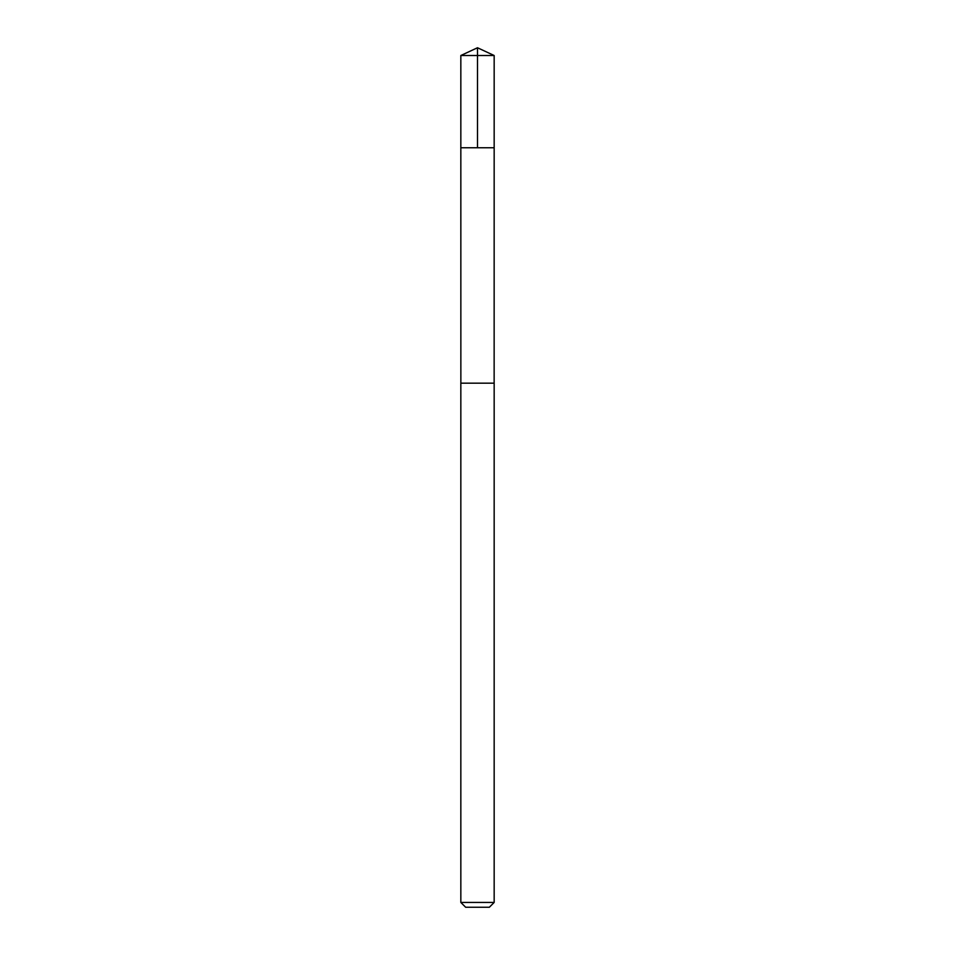 <?xml version="1.0" encoding="UTF-8"?>
<svg xmlns="http://www.w3.org/2000/svg" width="955" height="955" viewBox="0 0 955 955"><rect width="100%" height="100%" fill="white"/><g stroke="black" fill="none" stroke-linecap="round" stroke-linejoin="round"><path stroke-width="1.43" d="M460.835 147.75L494.165 147.75L494.165 55.521L460.835 55.521L460.835 147.75L494.165 147.75L494.141 383.17L460.859 383.17L460.835 147.75M464.99 383.17L460.835 383.17L460.835 902.439L494.165 902.439L494.165 383.17L464.99 383.17M494.165 902.439L489.354 907.25L465.646 907.25L460.835 902.439M477.5 147.75L477.5 47.75L460.835 55.521M477.5 47.75L494.165 55.521"/></g></svg>
